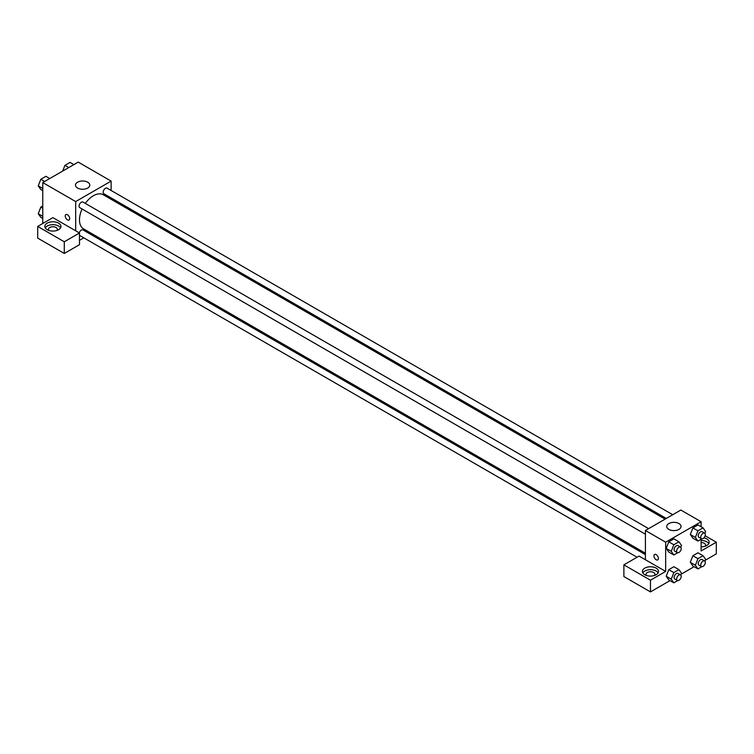 <?xml version="1.0" encoding="UTF-8"?>
<svg xmlns="http://www.w3.org/2000/svg" width="754" height="754" viewBox="0 0 754 754"><rect width="100%" height="100%" fill="white"/><g stroke="black" fill="none" stroke-linecap="round" stroke-linejoin="round"><path stroke-width="1.13" d="M42.761 223.504L42.761 182.572L78.218 162.101L111.13 181.111L111.13 190.479M111.13 197.925L111.13 199.301M111.432 198.104A8.058 4.656 180 0 1 111.13 198.736M124.495 207.011L125.682 206.332M130.122 208.886L130.122 210.262M87.709 182.204A7.163 4.138 180 0 1 89.811 185.126A7.163 4.138 180 0 1 82.648 189.263A7.163 4.138 180 0 1 75.485 185.126A7.163 4.138 180 0 1 79.905 181.309A7.163 4.138 180 0 1 87.709 182.204M75.683 230.809L52.893 217.652L37.7 226.426L64.288 241.78L79.481 233.005L75.683 230.809L75.683 201.572L42.761 182.572M75.683 201.572L111.13 181.111M65.89 214.57A3.129 1.81 -120 0 0 65.41 217.086A3.129 1.81 -120 0 0 67.455 219.848A3.129 1.81 60 0 1 65.41 217.086A3.129 1.81 60 0 1 65.881 214.579A3.129 1.81 60 0 1 69.019 216.389A3.129 1.81 60 0 1 69.019 219.998A3.129 1.81 60 0 1 67.455 219.848A3.129 1.81 -120 0 0 69.019 219.998M47.191 223.137A8.058 4.656 180 0 1 55.975 222.128A8.058 4.656 180 0 1 60.951 226.426A8.058 4.656 180 0 1 52.893 231.073A8.058 4.656 180 0 1 44.835 226.426A8.058 4.656 180 0 1 47.191 223.137M60.537 227.887A8.058 4.656 0 0 0 47.191 226.059A8.058 4.656 0 0 0 45.24 227.887M48.84 230.441A4.477 2.582 180 0 1 48.416 229.348A4.477 2.582 180 0 1 51.178 226.963A4.477 2.582 180 0 1 56.06 227.519A4.477 2.582 180 0 1 57.37 229.348A4.477 2.582 180 0 1 56.946 230.441M37.7 226.426L37.7 238.123L64.288 253.467L79.481 244.701L79.481 233.005M64.288 241.78L64.288 253.467M91.432 233.41L90.244 234.098M83.798 237.821L79.481 240.309M79.481 235.257A3.223 1.857 120 0 0 79.745 235.474L637.064 557.244M645.405 554.614L82.968 229.895A3.223 1.857 120 0 0 79.255 232.873M672.728 514.718L107.068 188.142A3.223 1.857 120 0 0 104.589 189A3.223 1.857 120 0 0 103.175 192.242A3.223 1.857 120 0 0 103.845 193.721L666.282 518.441M648.629 528.639L82.968 202.053A3.223 1.857 120 0 0 80.48 202.92A3.223 1.857 120 0 0 79.076 206.162A3.223 1.857 120 0 0 79.745 207.642L645.405 534.218M82.082 208.99A19.698 11.367 120 0 0 79.481 219.848A19.698 11.367 120 0 0 83.562 228.867L645.405 553.238M665.094 519.129L103.251 194.749A19.698 11.367 120 0 0 85.306 203.41M645.405 559.732L639.072 556.084L623.878 564.85L650.466 580.203L665.659 571.428L645.405 559.732L645.405 530.496L680.853 510.034L701.107 521.73L701.107 526.754M623.878 564.85L623.878 576.546L650.466 591.899L670.014 580.608M681.164 574.18L694.114 566.697M705.263 560.26L716.3 553.888L716.3 542.192L701.107 550.967L701.107 539.242M701.107 542.531A4.477 2.582 180 0 1 704.274 543.295A4.477 2.582 180 0 1 705.584 545.114A4.477 2.582 180 0 1 705.16 546.216M708.76 543.653A8.058 4.656 0 0 0 701.107 540.467M703.934 537.838A8.058 4.656 180 0 1 709.165 542.192A8.058 4.656 180 0 1 701.107 546.848M646.414 575.453A4.477 2.582 180 0 1 645.99 574.36A4.477 2.582 180 0 1 650.466 571.768A4.477 2.582 180 0 1 654.943 574.36A4.477 2.582 180 0 1 654.519 575.453M658.11 572.889A8.058 4.656 0 0 0 644.764 571.07A8.058 4.656 0 0 0 642.813 572.889M644.764 568.139A8.058 4.656 180 0 1 653.548 567.131A8.058 4.656 180 0 1 658.525 571.428A8.058 4.656 180 0 1 650.466 576.084A8.058 4.656 180 0 1 642.408 571.428A8.058 4.656 180 0 1 644.764 568.139M650.466 580.203L650.466 591.899M705.131 535.745L716.3 542.192M697.94 558.667L692.879 555.745L697.997 552.795L692.879 555.745L690.315 562.343L692.879 565.981L690.315 562.343L695.386 565.264L697.94 558.667L703.058 555.717L705.612 559.355L704.905 561.193M701.776 538.856L697.94 541.07L692.879 538.149L690.315 534.511L692.879 527.913L697.997 524.954L692.879 527.913L697.94 530.835L703.058 527.885L705.612 531.523L704.905 533.351M677.667 552.776L673.84 554.982L668.77 552.06L666.206 548.431L668.77 541.824L673.888 538.874L668.77 541.824L673.84 544.756L678.949 541.796L681.512 545.434L680.796 547.272M673.84 572.588L668.77 569.666L673.888 566.706L668.77 569.666L666.216 576.254L668.77 579.892L666.216 576.254L671.277 579.185L673.84 572.588L678.949 569.628L681.512 573.276L680.796 575.104M665.659 571.428L665.659 542.192L701.107 521.73M678.949 523.549A7.163 4.138 180 0 1 681.051 526.481A7.163 4.138 180 0 1 673.888 530.609A7.163 4.138 180 0 1 666.725 526.481A7.163 4.138 180 0 1 671.145 522.654A7.163 4.138 180 0 1 678.949 523.549M665.659 542.192L645.405 530.496M654.595 554.463A3.129 1.81 -120 0 0 654.114 556.97A3.129 1.81 -120 0 0 656.168 559.732A3.129 1.81 60 0 1 654.114 556.97A3.129 1.81 60 0 1 654.595 554.463A3.129 1.81 60 0 1 657.733 556.273A3.129 1.81 60 0 1 657.733 559.892A3.129 1.81 60 0 1 656.159 559.732A3.129 1.81 -120 0 0 657.733 559.892M673.84 554.982L671.277 551.344L673.84 544.756M680.542 547.065L678.006 545.604A3.223 1.857 120 0 0 675.518 546.462A3.223 1.857 120 0 0 674.114 549.704A3.223 1.857 120 0 0 674.783 551.183L677.318 552.644A3.223 1.857 120 0 0 680.542 550.788A3.223 1.857 120 0 0 680.542 547.065A3.223 1.857 120 0 0 678.053 547.922A3.223 1.857 120 0 0 676.649 551.165A3.223 1.857 120 0 0 677.318 552.644M668.77 552.06L666.216 548.422L671.277 551.344M678.949 541.796L673.888 538.874M697.94 541.07L695.386 537.432L697.94 530.835M704.641 533.144L702.115 531.683A3.223 1.857 120 0 0 699.627 532.55A3.223 1.857 120 0 0 698.223 535.792A3.223 1.857 120 0 0 698.892 537.263L701.418 538.724A3.223 1.857 120 0 0 704.641 536.867A3.223 1.857 120 0 0 704.641 533.144A3.223 1.857 120 0 0 702.163 534.011A3.223 1.857 120 0 0 700.749 537.253A3.223 1.857 120 0 0 701.418 538.724M692.879 538.149L690.315 534.501L695.386 537.432M703.058 527.885L697.997 524.954M677.667 580.608L673.84 582.823L671.277 579.185M680.542 574.897L678.006 573.436A3.223 1.857 120 0 0 675.518 574.303A3.223 1.857 120 0 0 674.114 577.545A3.223 1.857 120 0 0 674.783 579.015L677.318 580.476A3.223 1.857 120 0 0 680.542 578.62A3.223 1.857 120 0 0 680.542 574.897A3.223 1.857 120 0 0 678.053 575.764A3.223 1.857 120 0 0 676.649 579.006A3.223 1.857 120 0 0 677.318 580.476M673.84 582.823L668.77 579.892M678.949 569.628L673.888 566.706M701.776 566.688L697.94 568.902L695.386 565.264M704.641 560.976L702.115 559.515A3.223 1.857 120 0 0 699.627 560.382A3.223 1.857 120 0 0 698.223 563.624A3.223 1.857 120 0 0 698.892 565.104L701.418 566.565A3.223 1.857 120 0 0 704.641 564.699A3.223 1.857 120 0 0 704.641 560.976A3.223 1.857 120 0 0 702.163 561.843A3.223 1.857 120 0 0 700.749 565.085A3.223 1.857 120 0 0 701.418 566.565M697.94 568.902L692.879 565.981M703.058 555.717L697.997 552.795M42.761 190.639L40.81 189.518L38.256 185.87L40.81 179.282L45.928 176.323L49.755 178.538M42.761 188.481L38.256 185.87M44.637 181.488L40.81 179.282M62.714 171.054L64.919 165.362L70.037 162.412L73.864 164.617M68.746 167.567L64.919 165.362M42.761 218.472L40.81 217.35L38.256 213.712L40.81 207.114L42.761 205.993M42.761 216.313L38.256 213.712M42.761 208.245L40.81 207.114"/></g></svg>
